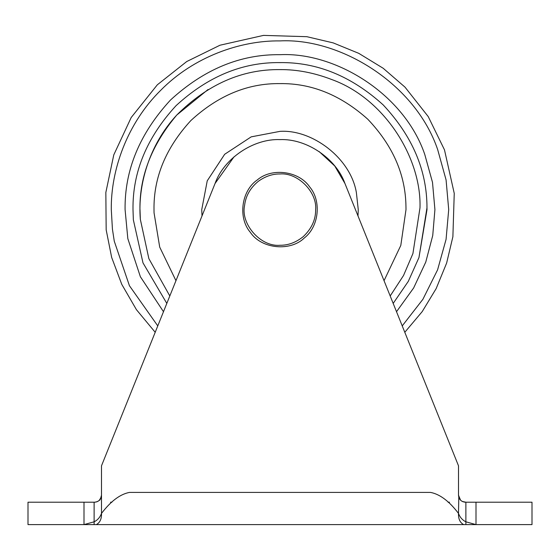 <?xml version="1.0" encoding="UTF-8"?>
<svg xmlns="http://www.w3.org/2000/svg" width="560" height="560" viewBox="0 0 560 560"><rect width="100%" height="100%" fill="white"/><g stroke="black" fill="none" stroke-linecap="round" stroke-linejoin="round"><path stroke-width="0.84" d="M169.813 295.974L148.862 258.636L140.343 219.373L140 209.608M140.343 219.373C137.55 185.619 148.939 145.075 176.778 115.031C207.648 84.301 242.053 69.16 280 69.608C296.954 69.447 314.293 72.793 332.017 79.632C384.951 98.763 421.652 158.648 419.986 207.851L412.916 253.575L403.536 275.485L390.187 295.974M140.042 213.129C138.628 178.486 150.878 145.782 176.778 115.031L208.068 89.502M462.406 501.487L465.878 502.208L465.878 524.608L84 524.608L94.122 521.808C97.636 520.058 100.093 517.258 101.5 513.408C110.831 501.158 120.169 494.158 129.5 492.408L430.5 492.408C439.831 494.158 449.169 501.158 458.5 513.408C459.9 517.251 462.357 520.051 465.878 521.808L476 524.608L463.666 524.608C460.005 522.627 458.276 518.896 458.5 513.408L458.787 497.182M460.187 499.765L460.719 500.325M319.186 151.606L334.747 165.984L344.946 183.491L458.5 465.808L458.5 495.208C458.906 499.471 461.237 501.802 465.5 502.208L464.128 502.075M462.931 501.725L461.874 501.193M460.551 500.157L459.361 498.582M97.615 501.48L95.872 502.075M97.069 501.725L98.126 501.2M99.449 500.157L100.639 498.582M101.297 496.888L101.423 496.23M101.213 497.182L99.295 500.311M101.493 495.46L101.5 495.208C101.094 499.471 98.763 501.802 94.5 502.208L28 502.208L28 524.608L84 524.608L84 502.208M94.122 502.208L94.122 524.608L96.334 524.608C99.974 522.634 101.696 518.903 101.5 513.408L101.5 495.208C100.52 499.023 99.827 500.682 99.428 500.185M101.5 495.208L101.5 465.808L215.054 183.491L234.031 156.821M215.054 183.491C223.93 158.438 253.449 138.495 280 139.608C306.551 138.495 336.07 158.438 344.946 183.491L458.5 465.808L404.796 332.29L422.219 311.591L436.156 288.603L446.635 263.06L452.886 236.733L454.244 193.375L444.486 149.856L428.225 116.585L405.006 87.143L383.194 68.271L358.736 53.326L333.193 42.889L306.859 36.687L263.508 35.392L219.989 45.22L186.732 61.537L157.325 84.805L131.201 117.502L113.771 154.903L105.84 192.486L106.169 229.817L111.657 257.418L121.772 284.361L136.409 309.645L155.204 332.29M110.502 502.208L111.937 502.208L110.502 502.208M448.063 502.208L449.498 502.208L448.063 502.208M465.878 502.208L476 502.208L476 524.608L532 524.608L532 502.208L476 502.208M426.951 205.919L427 209.608L418.957 257.579L408.296 281.372L393.183 303.415L408.296 281.372L418.957 257.579L426.986 207.76C426.986 170.429 412.384 136.143 383.18 104.902C351.526 76.202 317.128 62.104 280 62.608C242.48 62.104 207.837 76.461 176.057 105.665C146.846 137.445 132.496 172.095 133 209.608L133.357 219.863L142.989 262.885L166.817 303.415M175.959 280.686L159.705 247.107L154.042 212.779L154 209.608C153.566 177.45 165.872 147.756 190.904 120.512C218.141 95.48 247.842 83.181 280 83.608C311.5 83.174 340.76 95.046 367.78 119.217C392.805 145.53 405.531 174.608 405.958 206.444L405.993 208.558M202.006 215.936L201.747 209.608L207.242 180.81L224.672 154.28L251.195 136.857L280 131.362C311.913 129.241 350.56 157.864 356.377 192.591L358.253 209.608L357.994 215.936M154.042 212.779L154 209.608C153.566 177.45 165.872 147.756 190.904 120.512C218.141 95.48 247.842 83.181 280 83.608M405.958 206.444L406 209.608L400.799 245.441L384.041 280.686M163.485 311.71L140.371 276.724L127.827 238.637L125.083 209.608C124.551 170.072 139.671 133.56 170.457 100.065C203.945 69.286 240.464 54.159 280 54.691C335.608 51.919 404.222 94.017 424.774 154.469L432.502 182.364L434.917 209.608L432.74 235.515L425.768 262.073L413.644 287.966L396.515 311.71M157.773 325.906L129.43 285.719L114.275 241.22L112.42 229.089L111.293 209.608C110.747 170.051 127.148 123.291 160.706 90.314C193.683 56.756 240.436 40.355 280 40.901C340.557 37.877 415.275 83.727 437.661 149.555L446.082 179.942L448.707 209.608L446.068 239.372L437.591 269.836L422.891 299.313L402.227 325.906M280 173.964C272.538 173.852 265.314 176.295 258.328 181.307C250.236 187.971 245.658 196.035 244.594 205.492C240.436 223.811 260.526 247.079 280 245.259C288.162 245.378 295.911 242.501 303.254 236.628C311.619 228.69 315.756 219.681 315.644 209.608C317.24 191.975 297.64 172.368 280 173.964M460.572 500.185L458.5 495.208M257.285 179.949C271.831 167.398 298.872 170.975 309.652 186.879C321.601 200.83 319.123 226.513 304.374 237.923C290.549 251.664 261.492 249.137 250.32 232.309C237.783 217.756 241.381 190.715 257.285 179.949"/></g></svg>
